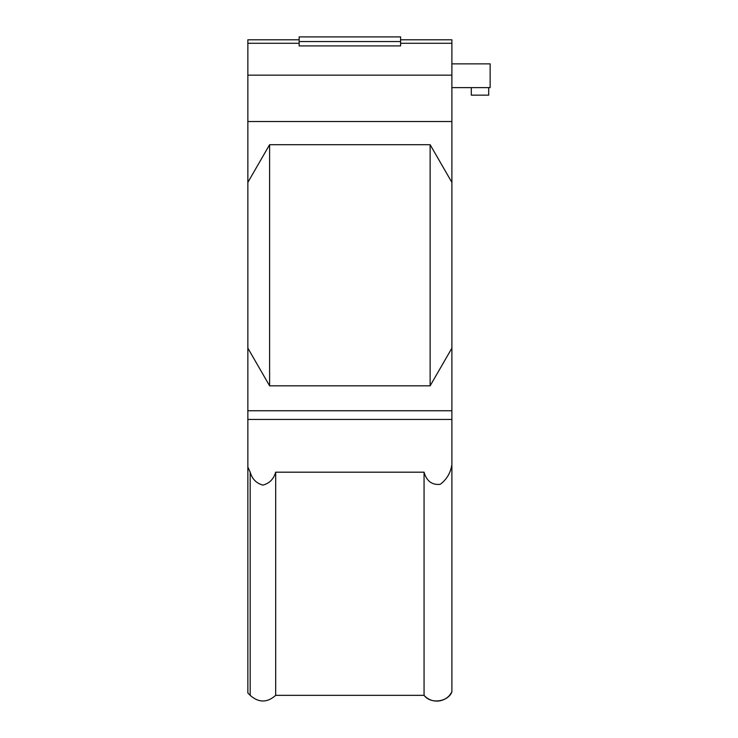 <?xml version="1.0" encoding="UTF-8"?>
<svg xmlns="http://www.w3.org/2000/svg" width="738" height="738" viewBox="0 0 738 738"><rect width="100%" height="100%" fill="white"/><g stroke="black" fill="none" stroke-linecap="round" stroke-linejoin="round"><path stroke-width="1.11" d="M247.857 677.014L247.857 558.371M430.134 385.826L430.134 144.713L451.887 182.387L451.887 348.151L430.134 385.826L269.61 385.826L247.857 348.151L247.857 182.387L269.61 144.713L269.61 385.826M451.887 182.387L451.887 121.521L247.857 121.521L247.857 182.387M430.134 144.713L269.61 144.713M451.887 121.521L451.887 43.274L400.586 43.274M299.158 41.54L299.158 45.913L400.586 45.913L400.586 36.9L299.158 36.9L299.158 41.54L400.586 41.54M299.158 43.274L247.857 43.274L247.857 121.521M451.887 75.156L247.857 75.156M299.158 39.797L247.857 39.797L247.857 43.274M400.586 39.797L451.887 39.797L451.887 43.274M451.887 87.619L490.143 87.619L490.143 63.855L451.887 63.855M488.694 87.619L488.694 95.156L471.305 95.156L471.305 87.619M451.887 464.626L451.887 691.967C447.957 701.866 430.863 704.439 424.064 695.344L275.68 695.344C267.184 702.871 258.678 702.871 250.182 695.344L247.857 693.028L247.857 466.997L250.182 472.191C252.193 479.082 256.446 483.39 262.931 485.097C269.416 483.39 273.669 479.082 275.68 472.191L424.064 472.191C426.629 481.111 432.007 485.161 440.217 484.322C446.693 479.506 450.586 472.938 451.887 464.626L451.887 410.752L247.857 410.752L247.857 466.997M275.68 472.191L275.68 695.344L424.064 695.344L424.064 472.191M451.887 410.752L451.887 348.151M247.857 348.151L247.857 410.752M250.182 695.344L250.182 472.191M451.887 691.967L449.571 695.344A17.002 17.002 0 0 1 439.71 700.851A17.002 17.002 180 0 1 433.916 700.851A17.002 17.002 0 0 1 424.064 695.344M439.71 700.851A17.002 17.002 180 0 1 433.916 700.851M451.887 419.442L247.857 419.442"/></g></svg>
